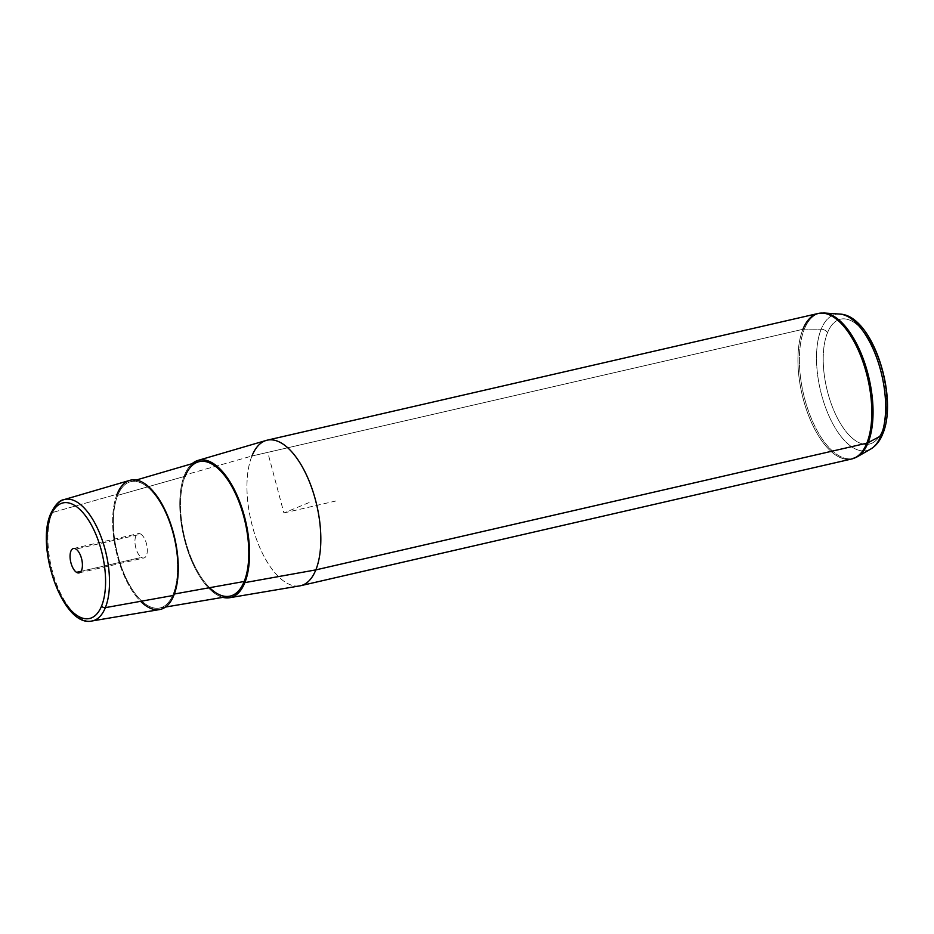 <?xml version="1.0" encoding="UTF-8"?>
<svg xmlns="http://www.w3.org/2000/svg" width="934" height="934" viewBox="0 0 934 934"><rect width="100%" height="100%" fill="white"/><g stroke="black" fill="none" stroke-linecap="round" stroke-linejoin="round"><path stroke-width="0.7" stroke-dasharray="4.67 3.5" d="M140.847 534.155A12.504 5.662 77 0 1 147.315 549.647A12.504 5.662 77 0 1 141.408 557.411A12.504 5.662 77 0 1 134.951 541.907A12.504 5.662 77 0 1 140.847 534.155A12.504 5.662 -103 0 0 138.325 533.594A12.504 5.662 -103 0 0 135.15 544.452A12.504 5.662 -103 0 0 141.408 557.411L81.071 571.293L141.408 557.411A12.504 5.662 -103 0 0 143.929 557.972A12.504 5.662 -103 0 0 147.117 547.114A12.504 5.662 -103 0 0 140.847 534.155L75.958 549.075L140.847 534.155M159.539 609.575A66.314 30.005 77 0 1 121.338 568.759A66.314 30.005 77 0 1 117.077 494.214L52.047 512.638L117.077 494.214A66.314 30.005 -103 0 0 140.59 601.321M229.32 596.266A68.999 31.219 77 0 1 189.579 553.815A68.999 31.219 77 0 1 185.154 476.247L117.719 495.347A64.82 29.328 -103 0 0 121.875 568.222A64.82 29.328 -103 0 0 159.224 608.116A64.82 29.328 -103 0 0 173.187 594.222L174.354 594.012L173.187 594.222A64.82 29.328 -103 0 0 168.447 519.794A64.82 29.328 -103 0 0 130.176 481.816A64.82 29.328 -103 0 0 117.719 495.347A64.82 29.328 77 0 1 161.535 504.909A64.82 29.328 77 0 1 173.187 594.222A64.82 29.328 77 0 1 129.371 584.661A64.82 29.328 77 0 1 117.719 495.347L185.154 476.247A68.999 31.219 77 0 1 198.405 461.84M222.876 597.363A70.494 31.896 77 0 1 186.73 547.604A70.494 31.896 77 0 1 184.512 475.102A70.494 31.896 77 0 1 192.124 463.673A70.494 31.896 -103 0 0 184.512 475.102A70.494 31.896 -103 0 0 186.73 547.604A70.494 31.896 -103 0 0 222.876 597.363M185.154 476.247A68.999 31.219 -103 0 0 209.613 587.684M299.744 585.887A74.662 33.776 77 0 1 256.733 539.945A74.662 33.776 77 0 1 251.947 456.002L184.512 475.102L251.947 456.002A74.662 33.776 77 0 1 266.283 440.416M117.077 494.214A66.314 30.005 77 0 1 129.826 480.356M50.693 513.758A2.989 2.23 -158 0 1 52.047 512.638A62.286 28.183 -103 0 0 56.04 582.664A62.286 28.183 -103 0 0 91.929 620.993A62.286 28.183 77 0 1 56.04 582.664A62.286 28.183 77 0 1 52.047 512.638A62.286 28.183 77 0 1 64.014 499.62M827.501 332.726A64.107 29.001 -103 0 0 839.024 421.059A64.107 29.001 -103 0 0 882.361 430.516A64.107 29.001 -103 0 0 870.827 342.194A64.107 29.001 -103 0 0 827.501 332.726A5.978 4.472 22 0 0 821.184 329.212A69.875 31.616 -103 0 0 827.652 412.863A69.875 31.616 -103 0 0 870.78 449.009A69.875 31.616 77 0 1 827.652 412.863A69.875 31.616 77 0 1 821.184 329.212A5.978 4.472 -158 0 1 827.501 332.726A64.107 29.001 77 0 1 870.827 342.194A64.107 29.001 77 0 1 882.361 430.516A64.107 29.001 77 0 1 839.024 421.059A64.107 29.001 77 0 1 827.501 332.726M882.7 433.948A5.978 4.472 22 0 0 882.361 430.516A5.978 4.472 -158 0 1 882.7 433.948M839.748 314.081A69.875 31.616 -103 0 0 821.184 329.212L804.349 329.142A74.463 33.682 -103 0 0 810.058 415.303A74.463 33.682 -103 0 0 854.412 458.069A74.463 33.682 77 0 1 810.058 415.303A74.463 33.682 77 0 1 804.349 329.142L821.184 329.212A69.875 31.616 77 0 1 839.748 314.081M251.947 456.002L802.925 329.293A74.662 33.776 -103 0 0 808.05 414.136A74.662 33.776 -103 0 0 851.598 459.003A74.662 33.776 77 0 1 808.05 414.136A74.662 33.776 77 0 1 802.925 329.293L251.947 456.002A74.662 33.776 -103 0 0 257.06 540.844A74.662 33.776 -103 0 0 300.62 585.711M802.925 329.293A5.978 4.472 -158 0 1 804.349 329.142A74.463 33.682 77 0 1 824.138 313.007A74.463 33.682 -103 0 0 804.349 329.142A5.978 4.472 22 0 0 802.925 329.293A74.662 33.776 77 0 1 818.137 313.474M309.142 502.55L283.889 512.953L268.56 455.36M283.889 512.953L335.796 501.009M136.259 480.029L130.176 481.816M165.47 607.053L159.224 608.116M73.436 548.515L138.325 533.594M79.04 572.892L143.929 557.972"/><path stroke-width="1.4" d="M140.59 601.321A66.314 30.005 -103 0 0 173.829 595.367A66.314 30.005 -103 0 0 161.909 503.998A66.314 30.005 -103 0 0 117.077 494.214M136.259 480.029L198.405 461.84A68.999 31.219 77 0 1 239.151 502.258A68.999 31.219 77 0 1 244.194 581.485L174.354 594.012L244.194 581.485A68.999 31.219 77 0 1 229.32 596.266L165.47 607.053M198.055 460.392L266.283 440.416A74.662 33.776 77 0 1 310.368 484.162A74.662 33.776 77 0 1 315.832 569.892L244.836 582.629A70.494 31.896 -103 0 0 239.676 501.686A70.494 31.896 -103 0 0 198.055 460.392A70.494 31.896 -103 0 0 192.124 463.673A70.494 31.896 77 0 1 237.038 495.289A70.494 31.896 77 0 1 244.836 582.629A70.494 31.896 77 0 1 222.876 597.363A70.494 31.896 -103 0 0 229.636 597.725A70.494 31.896 -103 0 0 244.836 582.629L315.832 569.892A74.662 33.776 77 0 1 299.744 585.887L229.636 597.725M209.613 587.684A68.999 31.219 -103 0 0 244.194 581.485A68.999 31.219 -103 0 0 231.795 486.427A68.999 31.219 -103 0 0 185.154 476.247M76.518 572.332A12.504 5.662 77 0 1 70.26 559.373A12.504 5.662 77 0 1 73.436 548.515A12.504 5.662 77 0 1 75.958 549.075A12.504 5.662 77 0 1 82.227 562.034A12.504 5.662 77 0 1 79.04 572.892A12.504 5.662 77 0 1 76.518 572.332L81.071 571.293L76.518 572.332A12.504 5.662 -103 0 0 82.414 564.58A12.504 5.662 -103 0 0 75.958 549.075A12.504 5.662 -103 0 0 70.062 556.839A12.504 5.662 -103 0 0 76.518 572.332M101.619 605.933A59.309 26.829 77 0 1 61.527 597.188A59.309 26.829 77 0 1 50.868 515.475A59.309 26.829 77 0 1 90.96 524.219A59.309 26.829 77 0 1 101.619 605.933A2.989 2.23 22 0 0 105.355 607.649A62.286 28.183 -103 0 0 100.79 536.116A62.286 28.183 -103 0 0 64.014 499.62A62.286 28.183 -103 0 0 52.047 512.638A2.989 2.23 22 0 0 50.693 513.758A2.989 2.23 22 0 0 50.868 515.475A59.309 26.829 -103 0 0 61.527 597.188A59.309 26.829 -103 0 0 101.619 605.933A59.309 26.829 -103 0 0 90.96 524.219A59.309 26.829 -103 0 0 50.868 515.475A2.989 2.23 -158 0 1 50.693 513.758C55.036 504.885 59.484 500.169 64.014 499.62A62.286 28.183 77 0 1 100.79 536.116A62.286 28.183 77 0 1 105.355 607.649L173.829 595.367L105.355 607.649A62.286 28.183 77 0 1 91.929 620.993A62.286 28.183 -103 0 0 105.355 607.649A2.989 2.23 -158 0 1 101.619 605.933M64.014 499.62L129.826 480.356A66.314 30.005 77 0 1 168.984 519.211A66.314 30.005 77 0 1 173.829 595.367A66.314 30.005 77 0 1 159.539 609.575L91.929 620.993C63.279 627.835 35.294 547.709 50.693 513.758M818.137 313.474L267.159 440.183A74.662 33.776 -103 0 1 310.718 485.05A74.662 33.776 -103 0 1 315.832 569.892A74.662 33.776 -103 0 1 300.62 585.711L851.598 459.003L857.214 456.796A74.463 33.682 77 0 1 854.412 458.069A74.463 33.682 -103 0 0 857.214 456.796L870.78 449.009A69.875 31.616 -103 0 0 880.972 435.804A5.978 4.472 22 0 0 882.7 433.948A5.978 4.472 -158 0 1 880.972 435.804A69.875 31.616 -103 0 0 877.738 360.769A69.875 31.616 -103 0 0 839.748 314.081A69.875 31.616 77 0 1 877.738 360.769A69.875 31.616 77 0 1 880.972 435.804A69.875 31.616 77 0 1 870.78 449.009C876.057 445.81 880.026 440.79 882.7 433.948C898.636 397.44 872.671 314.886 839.748 314.081L824.138 313.007A74.463 33.682 77 0 1 864.627 362.766A74.463 33.682 77 0 1 868.071 442.716L880.972 435.804L868.071 442.716A74.463 33.682 -103 0 0 864.627 362.766A74.463 33.682 -103 0 0 824.138 313.007L818.137 313.474A74.662 33.776 77 0 1 861.697 358.341A74.662 33.776 77 0 1 866.822 443.183A74.662 33.776 77 0 1 851.598 459.003A74.662 33.776 -103 0 0 866.822 443.183L315.832 569.892L866.822 443.183A5.978 4.472 22 0 0 868.071 442.716A74.463 33.682 77 0 1 857.214 456.796A74.463 33.682 -103 0 0 868.071 442.716A5.978 4.472 -158 0 1 866.822 443.183A74.662 33.776 -103 0 0 861.697 358.341A74.662 33.776 -103 0 0 818.137 313.474A74.662 33.776 -103 0 0 802.925 329.293M267.159 440.183A74.662 33.776 -103 0 0 251.947 456.002"/></g></svg>
